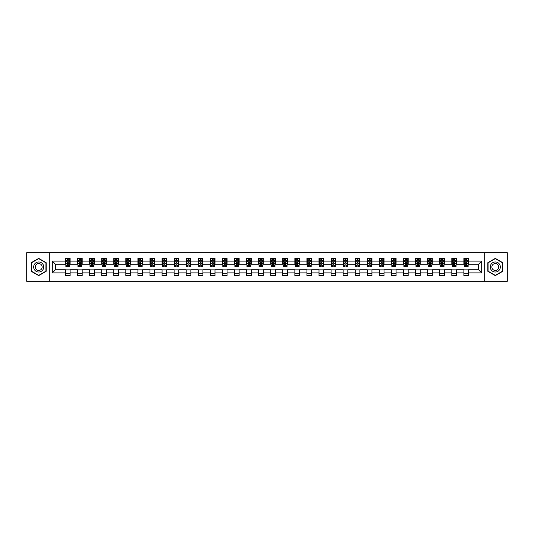 <?xml version="1.0" encoding="UTF-8"?>
<svg xmlns="http://www.w3.org/2000/svg" width="534" height="534" viewBox="0 0 534 534"><rect width="100%" height="100%" fill="white"/><g stroke="black" fill="none" stroke-linecap="round" stroke-linejoin="round"><path stroke-width="0.8" d="M484.238 281.318L507.3 281.318L507.3 252.682L484.238 252.682L484.238 281.318L49.762 281.318L49.762 252.682L26.7 252.682L26.7 281.318L49.762 281.318M484.238 252.682L49.762 252.682M468.525 261.119L468.525 258.296L463.886 258.296L463.886 261.119L456.457 261.119L456.457 258.296L451.811 258.296L451.811 261.119L444.381 261.119L444.381 258.296L439.736 258.296L439.736 261.119L432.306 261.119L432.306 258.296L427.667 258.296L427.667 261.119L420.238 261.119L420.238 258.296L415.592 258.296L415.592 261.119L408.163 261.119L408.163 258.296L403.517 258.296L403.517 261.119L396.088 261.119L396.088 258.296L391.442 258.296L391.442 261.119L384.013 261.119L384.013 258.296L379.374 258.296L379.374 261.119L371.944 261.119L371.944 258.296L367.299 258.296L367.299 261.119L359.869 261.119L359.869 258.296L355.223 258.296L355.223 261.119L347.794 261.119L347.794 258.296L343.155 258.296L343.155 261.119L335.726 261.119L335.726 258.296L331.08 258.296L331.08 261.119L323.651 261.119L323.651 258.296L319.005 258.296L319.005 261.119L311.576 261.119L311.576 258.296L306.937 258.296L306.937 261.119L299.507 261.119L299.507 258.296L294.861 258.296L294.861 261.119L287.432 261.119L287.432 258.296L282.786 258.296L282.786 261.119L275.357 261.119L275.357 258.296L270.718 258.296L270.718 261.119L263.282 261.119L263.282 258.296L258.643 258.296L258.643 261.119L251.214 261.119L251.214 258.296L246.568 258.296L246.568 261.119L239.139 261.119L239.139 258.296L234.493 258.296L234.493 261.119L227.063 261.119L227.063 258.296L222.424 258.296L222.424 261.119L214.995 261.119L214.995 258.296L210.349 258.296L210.349 261.119L202.92 261.119L202.92 258.296L198.274 258.296L198.274 261.119L190.845 261.119L190.845 258.296L186.206 258.296L186.206 261.119L178.777 261.119L178.777 258.296L174.131 258.296L174.131 261.119L166.701 261.119L166.701 258.296L162.056 258.296L162.056 261.119L154.626 261.119L154.626 258.296L149.987 258.296L149.987 261.119L142.558 261.119L142.558 258.296L137.912 258.296L137.912 261.119L130.483 261.119L130.483 258.296L125.837 258.296L125.837 261.119L118.408 261.119L118.408 258.296L113.762 258.296L113.762 261.119L106.333 261.119L106.333 258.296L101.694 258.296L101.694 261.119L94.264 261.119L94.264 258.296L89.619 258.296L89.619 261.119L82.189 261.119L82.189 258.296L77.543 258.296L77.543 261.119L70.114 261.119L70.114 258.296L65.475 258.296L65.475 261.119L52.319 261.119L52.319 272.881L55.409 269.783L65.475 269.783L65.475 275.704L70.114 275.704L70.114 269.783L77.543 269.783L77.543 275.704L82.189 275.704L82.189 269.783L89.619 269.783L89.619 275.704L94.264 275.704L94.264 269.783L101.694 269.783L101.694 275.704L106.333 275.704L106.333 269.783L113.762 269.783L113.762 275.704L118.408 275.704L118.408 269.783L125.837 269.783L125.837 275.704L130.483 275.704L130.483 269.783L137.912 269.783L137.912 275.704L142.558 275.704L142.558 269.783L149.987 269.783L149.987 275.704L154.626 275.704L154.626 269.783L162.056 269.783L162.056 275.704L166.701 275.704L166.701 269.783L174.131 269.783L174.131 275.704L178.777 275.704L178.777 269.783L186.206 269.783L186.206 275.704L190.845 275.704L190.845 269.783L198.274 269.783L198.274 275.704L202.92 275.704L202.92 269.783L210.349 269.783L210.349 275.704L214.995 275.704L214.995 269.783L222.424 269.783L222.424 275.704L227.063 275.704L227.063 269.783L234.493 269.783L234.493 275.704L239.139 275.704L239.139 269.783L246.568 269.783L246.568 275.704L251.214 275.704L251.214 269.783L258.643 269.783L258.643 275.704L263.282 275.704L263.282 269.783L270.718 269.783L270.718 275.704L275.357 275.704L275.357 269.783L282.786 269.783L282.786 275.704L287.432 275.704L287.432 269.783L294.861 269.783L294.861 275.704L299.507 275.704L299.507 269.783L306.937 269.783L306.937 275.704L311.576 275.704L311.576 269.783L319.005 269.783L319.005 275.704L323.651 275.704L323.651 269.783L331.08 269.783L331.08 275.704L335.726 275.704L335.726 269.783L343.155 269.783L343.155 275.704L347.794 275.704L347.794 269.783L355.223 269.783L355.223 275.704L359.869 275.704L359.869 269.783L367.299 269.783L367.299 275.704L371.944 275.704L371.944 269.783L379.374 269.783L379.374 275.704L384.013 275.704L384.013 269.783L391.442 269.783L391.442 275.704L396.088 275.704L396.088 269.783L403.517 269.783L403.517 275.704L408.163 275.704L408.163 269.783L415.592 269.783L415.592 275.704L420.238 275.704L420.238 269.783L427.667 269.783L427.667 275.704L432.306 275.704L432.306 269.783L439.736 269.783L439.736 275.704L444.381 275.704L444.381 269.783L451.811 269.783L451.811 275.704L456.457 275.704L456.457 269.783L463.886 269.783L463.886 275.704L468.525 275.704L468.525 269.783L478.591 269.783L478.591 264.217L468.525 264.217L468.525 261.119L481.681 261.119L481.681 272.881L468.525 272.881M463.886 272.881L456.457 272.881M451.811 272.881L444.381 272.881M439.736 272.881L432.306 272.881M427.667 272.881L420.238 272.881M415.592 272.881L408.163 272.881M403.517 272.881L396.088 272.881M391.442 272.881L384.013 272.881M379.374 272.881L371.944 272.881M367.299 272.881L359.869 272.881M355.223 272.881L347.794 272.881M343.155 272.881L335.726 272.881M331.08 272.881L323.651 272.881M319.005 272.881L311.576 272.881M306.937 272.881L299.507 272.881M294.861 272.881L287.432 272.881M282.786 272.881L275.357 272.881M270.718 272.881L263.282 272.881M258.643 272.881L251.214 272.881M246.568 272.881L239.139 272.881M234.493 272.881L227.063 272.881M222.424 272.881L214.995 272.881M210.349 272.881L202.92 272.881M198.274 272.881L190.845 272.881M186.206 272.881L178.777 272.881M174.131 272.881L166.701 272.881M162.056 272.881L154.626 272.881M149.987 272.881L142.558 272.881M137.912 272.881L130.483 272.881M125.837 272.881L118.408 272.881M113.762 272.881L106.333 272.881M101.694 272.881L94.264 272.881M89.619 272.881L82.189 272.881M77.543 272.881L70.114 272.881M65.475 272.881L52.319 272.881M463.886 261.119L463.886 264.217L456.457 264.217L456.457 261.119M451.811 261.119L451.811 264.217L444.381 264.217L444.381 261.119M439.736 261.119L439.736 264.217L432.306 264.217L432.306 261.119M427.667 261.119L427.667 264.217L420.238 264.217L420.238 261.119M415.592 261.119L415.592 264.217L408.163 264.217L408.163 261.119M403.517 261.119L403.517 264.217L396.088 264.217L396.088 261.119M391.442 261.119L391.442 264.217L384.013 264.217L384.013 261.119M379.374 261.119L379.374 264.217L371.944 264.217L371.944 261.119M367.299 261.119L367.299 264.217L359.869 264.217L359.869 261.119M355.223 261.119L355.223 264.217L347.794 264.217L347.794 261.119M343.155 261.119L343.155 264.217L335.726 264.217L335.726 261.119M331.08 261.119L331.08 264.217L323.651 264.217L323.651 261.119M319.005 261.119L319.005 264.217L311.576 264.217L311.576 261.119M306.937 261.119L306.937 264.217L299.507 264.217L299.507 261.119M294.861 261.119L294.861 264.217L287.432 264.217L287.432 261.119M282.786 261.119L282.786 264.217L275.357 264.217L275.357 261.119M270.718 261.119L270.718 264.217L263.282 264.217L263.282 261.119M258.643 261.119L258.643 264.217L251.214 264.217L251.214 261.119M246.568 261.119L246.568 264.217L239.139 264.217L239.139 261.119M234.493 261.119L234.493 264.217L227.063 264.217L227.063 261.119M222.424 261.119L222.424 264.217L214.995 264.217L214.995 261.119M210.349 261.119L210.349 264.217L202.92 264.217L202.92 261.119M198.274 261.119L198.274 264.217L190.845 264.217L190.845 261.119M186.206 261.119L186.206 264.217L178.777 264.217L178.777 261.119M174.131 261.119L174.131 264.217L166.701 264.217L166.701 261.119M162.056 261.119L162.056 264.217L154.626 264.217L154.626 261.119M149.987 261.119L149.987 264.217L142.558 264.217L142.558 261.119M137.912 261.119L137.912 264.217L130.483 264.217L130.483 261.119M125.837 261.119L125.837 264.217L118.408 264.217L118.408 261.119M113.762 261.119L113.762 264.217L106.333 264.217L106.333 261.119M101.694 261.119L101.694 264.217L94.264 264.217L94.264 261.119M89.619 261.119L89.619 264.217L82.189 264.217L82.189 261.119M77.543 261.119L77.543 264.217L70.114 264.217L70.114 261.119M65.475 261.119L65.475 264.217L55.409 264.217L52.319 261.119M55.409 264.217L55.409 269.783M481.681 272.881L478.591 269.783M478.591 264.217L481.681 261.119M65.475 260.232L65.862 260.232M67.331 260.232L68.259 260.232M69.727 260.232L70.114 260.232M65.475 264.136L65.862 264.136M67.331 264.136L68.259 264.136M69.727 264.136L70.114 264.136M65.475 269.864L70.114 269.864M65.475 273.768L70.114 273.768M77.543 269.864L82.189 269.864M77.543 273.768L82.189 273.768M77.543 260.232L77.931 260.232M79.406 260.232L80.334 260.232M81.802 260.232L82.189 260.232M77.543 264.136L77.931 264.136M79.406 264.136L80.334 264.136M81.802 264.136L82.189 264.136M89.619 269.864L94.264 269.864M89.619 273.768L94.264 273.768M89.619 260.232L90.006 260.232M91.474 260.232L92.402 260.232M93.877 260.232L94.264 260.232M89.619 264.136L90.006 264.136M91.474 264.136L92.402 264.136M93.877 264.136L94.264 264.136M101.694 269.864L106.333 269.864M101.694 273.768L106.333 273.768M101.694 260.232L102.081 260.232M103.549 260.232L104.477 260.232M105.946 260.232L106.333 260.232M101.694 264.136L102.081 264.136M103.549 264.136L104.477 264.136M105.946 264.136L106.333 264.136M113.762 269.864L118.408 269.864M113.762 273.768L118.408 273.768M113.762 260.232L114.149 260.232M115.624 260.232L116.552 260.232M118.021 260.232L118.408 260.232M113.762 264.136L114.149 264.136M115.624 264.136L116.552 264.136M118.021 264.136L118.408 264.136M125.837 269.864L130.483 269.864M125.837 273.768L130.483 273.768M125.837 260.232L126.224 260.232M127.693 260.232L128.627 260.232M130.096 260.232L130.483 260.232M125.837 264.136L126.224 264.136M127.693 264.136L128.627 264.136M130.096 264.136L130.483 264.136M137.912 269.864L142.558 269.864M137.912 273.768L142.558 273.768M137.912 260.232L138.299 260.232M139.768 260.232L140.696 260.232M142.171 260.232L142.558 260.232M137.912 264.136L138.299 264.136M139.768 264.136L140.696 264.136M142.171 264.136L142.558 264.136M149.987 269.864L154.626 269.864M149.987 273.768L154.626 273.768M149.987 260.232L150.374 260.232M151.843 260.232L152.771 260.232M154.239 260.232L154.626 260.232M149.987 264.136L150.374 264.136M151.843 264.136L152.771 264.136M154.239 264.136L154.626 264.136M162.056 269.864L166.701 269.864M162.056 273.768L166.701 273.768M162.056 260.232L162.443 260.232M163.918 260.232L164.846 260.232M166.314 260.232L166.701 260.232M162.056 264.136L162.443 264.136M163.918 264.136L164.846 264.136M166.314 264.136L166.701 264.136M174.131 269.864L178.777 269.864M174.131 273.768L178.777 273.768M174.131 260.232L174.518 260.232M175.986 260.232L176.914 260.232M178.389 260.232L178.777 260.232M174.131 264.136L174.518 264.136M175.986 264.136L176.914 264.136M178.389 264.136L178.777 264.136M186.206 269.864L190.845 269.864M186.206 273.768L190.845 273.768M186.206 260.232L186.593 260.232M188.061 260.232L188.989 260.232M190.458 260.232L190.845 260.232M186.206 264.136L186.593 264.136M188.061 264.136L188.989 264.136M190.458 264.136L190.845 264.136M198.274 269.864L202.92 269.864M198.274 273.768L202.92 273.768M198.274 260.232L198.661 260.232M200.137 260.232L201.064 260.232M202.533 260.232L202.92 260.232M198.274 264.136L198.661 264.136M200.137 264.136L201.064 264.136M202.533 264.136L202.92 264.136M210.349 269.864L214.995 269.864M210.349 273.768L214.995 273.768M210.349 260.232L210.736 260.232M212.205 260.232L213.133 260.232M214.608 260.232L214.995 260.232M210.349 264.136L210.736 264.136M212.205 264.136L213.133 264.136M214.608 264.136L214.995 264.136M222.424 269.864L227.063 269.864M222.424 273.768L227.063 273.768M222.424 260.232L222.811 260.232M224.28 260.232L225.208 260.232M226.676 260.232L227.063 260.232M222.424 264.136L222.811 264.136M224.28 264.136L225.208 264.136M226.676 264.136L227.063 264.136M234.493 269.864L239.139 269.864M234.493 273.768L239.139 273.768M234.493 260.232L234.88 260.232M236.355 260.232L237.283 260.232M238.751 260.232L239.139 260.232M234.493 264.136L234.88 264.136M236.355 264.136L237.283 264.136M238.751 264.136L239.139 264.136M246.568 269.864L251.214 269.864M246.568 273.768L251.214 273.768M246.568 260.232L246.955 260.232M248.423 260.232L249.358 260.232M250.826 260.232L251.214 260.232M246.568 264.136L246.955 264.136M248.423 264.136L249.358 264.136M250.826 264.136L251.214 264.136M258.643 269.864L263.282 269.864M258.643 273.768L263.282 273.768M258.643 260.232L259.03 260.232M260.499 260.232L261.426 260.232M262.902 260.232L263.282 260.232M258.643 264.136L259.03 264.136M260.499 264.136L261.426 264.136M262.902 264.136L263.282 264.136M270.718 269.864L275.357 269.864M270.718 273.768L275.357 273.768M270.718 260.232L271.098 260.232M272.574 260.232L273.501 260.232M274.97 260.232L275.357 260.232M270.718 264.136L271.098 264.136M272.574 264.136L273.501 264.136M274.97 264.136L275.357 264.136M282.786 269.864L287.432 269.864M282.786 273.768L287.432 273.768M282.786 260.232L283.174 260.232M284.642 260.232L285.577 260.232M287.045 260.232L287.432 260.232M282.786 264.136L283.174 264.136M284.642 264.136L285.577 264.136M287.045 264.136L287.432 264.136M294.861 269.864L299.507 269.864M294.861 273.768L299.507 273.768M294.861 260.232L295.249 260.232M296.717 260.232L297.645 260.232M299.12 260.232L299.507 260.232M294.861 264.136L295.249 264.136M296.717 264.136L297.645 264.136M299.12 264.136L299.507 264.136M306.937 269.864L311.576 269.864M306.937 273.768L311.576 273.768M306.937 260.232L307.324 260.232M308.792 260.232L309.72 260.232M311.188 260.232L311.576 260.232M306.937 264.136L307.324 264.136M308.792 264.136L309.72 264.136M311.188 264.136L311.576 264.136M319.005 269.864L323.651 269.864M319.005 273.768L323.651 273.768M319.005 260.232L319.392 260.232M320.867 260.232L321.795 260.232M323.264 260.232L323.651 260.232M319.005 264.136L319.392 264.136M320.867 264.136L321.795 264.136M323.264 264.136L323.651 264.136M331.08 269.864L335.726 269.864M331.08 273.768L335.726 273.768M331.08 260.232L331.467 260.232M332.936 260.232L333.863 260.232M335.339 260.232L335.726 260.232M331.08 264.136L331.467 264.136M332.936 264.136L333.863 264.136M335.339 264.136L335.726 264.136M343.155 269.864L347.794 269.864M343.155 273.768L347.794 273.768M343.155 260.232L343.542 260.232M345.011 260.232L345.939 260.232M347.407 260.232L347.794 260.232M343.155 264.136L343.542 264.136M345.011 264.136L345.939 264.136M347.407 264.136L347.794 264.136M355.223 269.864L359.869 269.864M355.223 273.768L359.869 273.768M355.223 260.232L355.611 260.232M357.086 260.232L358.014 260.232M359.482 260.232L359.869 260.232M355.223 264.136L355.611 264.136M357.086 264.136L358.014 264.136M359.482 264.136L359.869 264.136M367.299 269.864L371.944 269.864M367.299 273.768L371.944 273.768M367.299 260.232L367.686 260.232M369.154 260.232L370.082 260.232M371.557 260.232L371.944 260.232M367.299 264.136L367.686 264.136M369.154 264.136L370.082 264.136M371.557 264.136L371.944 264.136M379.374 269.864L384.013 269.864M379.374 273.768L384.013 273.768M379.374 260.232L379.761 260.232M381.229 260.232L382.157 260.232M383.626 260.232L384.013 260.232M379.374 264.136L379.761 264.136M381.229 264.136L382.157 264.136M383.626 264.136L384.013 264.136M391.442 269.864L396.088 269.864M391.442 273.768L396.088 273.768M391.442 260.232L391.829 260.232M393.304 260.232L394.232 260.232M395.701 260.232L396.088 260.232M391.442 264.136L391.829 264.136M393.304 264.136L394.232 264.136M395.701 264.136L396.088 264.136M403.517 269.864L408.163 269.864M403.517 273.768L408.163 273.768M403.517 260.232L403.904 260.232M405.373 260.232L406.307 260.232M407.776 260.232L408.163 260.232M403.517 264.136L403.904 264.136M405.373 264.136L406.307 264.136M407.776 264.136L408.163 264.136M415.592 269.864L420.238 269.864M415.592 273.768L420.238 273.768M415.592 260.232L415.979 260.232M417.448 260.232L418.376 260.232M419.851 260.232L420.238 260.232M415.592 264.136L415.979 264.136M417.448 264.136L418.376 264.136M419.851 264.136L420.238 264.136M427.667 269.864L432.306 269.864M427.667 273.768L432.306 273.768M427.667 260.232L428.054 260.232M429.523 260.232L430.451 260.232M431.919 260.232L432.306 260.232M427.667 264.136L428.054 264.136M429.523 264.136L430.451 264.136M431.919 264.136L432.306 264.136M439.736 269.864L444.381 269.864M439.736 273.768L444.381 273.768M439.736 260.232L440.123 260.232M441.598 260.232L442.526 260.232M443.994 260.232L444.381 260.232M439.736 264.136L440.123 264.136M441.598 264.136L442.526 264.136M443.994 264.136L444.381 264.136M451.811 269.864L456.457 269.864M451.811 273.768L456.457 273.768M451.811 260.232L452.198 260.232M453.666 260.232L454.594 260.232M456.069 260.232L456.457 260.232M451.811 264.136L452.198 264.136M453.666 264.136L454.594 264.136M456.069 264.136L456.457 264.136M463.886 269.864L468.525 269.864M463.886 273.768L468.525 273.768M463.886 260.232L464.273 260.232M465.741 260.232L466.669 260.232M468.138 260.232L468.525 260.232M463.886 264.136L464.273 264.136M465.741 264.136L466.669 264.136M468.138 264.136L468.525 264.136M38.695 275.624L46.164 271.312L46.164 262.688L38.695 258.376L31.226 262.688L31.226 271.312L38.695 275.624M502.774 262.688L495.305 258.376L487.836 262.688L487.836 271.312L495.305 275.624L502.774 271.312L502.774 262.688M68.259 259.297L67.331 259.297M69.727 265.565L68.259 265.565L68.259 266.533L69.727 266.533L69.727 261.814L68.953 260.265L66.637 260.265L65.862 261.814L65.862 266.533L67.331 266.533L67.331 265.565L65.862 265.565M65.862 261.814L65.862 258.296M69.727 261.814L69.727 258.296M67.331 260.265L67.331 258.296M68.259 258.296L68.259 260.265M68.259 265.565L68.259 262.394L67.331 262.394L67.331 265.565M43.054 269.516A5.033 5.033 0 0 0 41.211 262.641A5.033 5.033 0 0 0 34.336 264.484A5.033 5.033 0 0 0 36.178 271.359A5.033 5.033 0 0 0 43.054 269.516M41.679 268.722A3.444 3.444 0 0 0 40.417 264.016A3.444 3.444 0 0 0 35.711 265.278A3.444 3.444 0 0 0 36.973 269.984A3.444 3.444 0 0 0 41.679 268.722M31.459 271.179L31.459 262.821L38.695 258.643L45.931 262.821L45.931 271.179L38.695 275.357L31.459 271.179M495.305 261.967A5.033 5.033 0 0 0 490.272 267A5.033 5.033 0 0 0 495.305 272.033A5.033 5.033 0 0 0 500.338 267A5.033 5.033 0 0 0 495.305 261.967M495.305 263.556A3.444 3.444 0 0 0 491.861 267A3.444 3.444 0 0 0 495.305 270.444A3.444 3.444 0 0 0 498.749 267A3.444 3.444 0 0 0 495.305 263.556M502.541 271.179L495.305 275.357L488.069 271.179L488.069 262.821L495.305 258.643L502.541 262.821L502.541 271.179M80.334 259.297L79.406 259.297M81.802 265.565L80.334 265.565L80.334 266.533L81.802 266.533L81.802 261.814L81.028 260.265L78.705 260.265L77.931 261.814L77.931 266.533L79.406 266.533L79.406 265.565L77.931 265.565M77.931 261.814L77.931 258.296M81.802 261.814L81.802 258.296M79.406 260.265L79.406 258.296M80.334 258.296L80.334 260.265M80.334 265.565L80.334 262.394L79.406 262.394L79.406 265.565M92.402 259.297L91.474 259.297M93.877 265.565L92.402 265.565L92.402 266.533L93.877 266.533L93.877 261.814L93.103 260.265L90.78 260.265L90.006 261.814L90.006 266.533L91.474 266.533L91.474 265.565L90.006 265.565M90.006 261.814L90.006 258.296M93.877 261.814L93.877 258.296M91.474 260.265L91.474 258.296M92.402 258.296L92.402 260.265M92.402 265.565L92.402 262.394L91.474 262.394L91.474 265.565M104.477 259.297L103.549 259.297M105.946 265.565L104.477 265.565L104.477 266.533L105.946 266.533L105.946 261.814L105.178 260.265L102.855 260.265L102.081 261.814L102.081 266.533L103.549 266.533L103.549 265.565L102.081 265.565M102.081 261.814L102.081 258.296M105.946 261.814L105.946 258.296M103.549 260.265L103.549 258.296M104.477 258.296L104.477 260.265M104.477 265.565L104.477 262.394L103.549 262.394L103.549 265.565M116.552 259.297L115.624 259.297M118.021 265.565L116.552 265.565L116.552 266.533L118.021 266.533L118.021 261.814L117.246 260.265L114.923 260.265L114.149 261.814L114.149 266.533L115.624 266.533L115.624 265.565L114.149 265.565M114.149 261.814L114.149 258.296M118.021 261.814L118.021 258.296M115.624 260.265L115.624 258.296M116.552 258.296L116.552 260.265M116.552 265.565L116.552 262.394L115.624 262.394L115.624 265.565M128.627 259.297L127.693 259.297M130.096 265.565L128.627 265.565L128.627 266.533L130.096 266.533L130.096 261.814L129.321 260.265L126.999 260.265L126.224 261.814L126.224 266.533L127.693 266.533L127.693 265.565L126.224 265.565M126.224 261.814L126.224 258.296M130.096 261.814L130.096 258.296M127.693 260.265L127.693 258.296M128.627 258.296L128.627 260.265M128.627 265.565L128.627 262.394L127.693 262.394L127.693 265.565M140.696 259.297L139.768 259.297M142.171 265.565L140.696 265.565L140.696 266.533L142.171 266.533L142.171 261.814L141.397 260.265L139.074 260.265L138.299 261.814L138.299 266.533L139.768 266.533L139.768 265.565L138.299 265.565M138.299 261.814L138.299 258.296M142.171 261.814L142.171 258.296M139.768 260.265L139.768 258.296M140.696 258.296L140.696 260.265M140.696 265.565L140.696 262.394L139.768 262.394L139.768 265.565M152.771 259.297L151.843 259.297M154.239 265.565L152.771 265.565L152.771 266.533L154.239 266.533L154.239 261.814L153.465 260.265L151.142 260.265L150.374 261.814L150.374 266.533L151.843 266.533L151.843 265.565L150.374 265.565M150.374 261.814L150.374 258.296M154.239 261.814L154.239 258.296M151.843 260.265L151.843 258.296M152.771 258.296L152.771 260.265M152.771 265.565L152.771 262.394L151.843 262.394L151.843 265.565M164.846 259.297L163.918 259.297M166.314 265.565L164.846 265.565L164.846 266.533L166.314 266.533L166.314 261.814L165.54 260.265L163.217 260.265L162.443 261.814L162.443 266.533L163.918 266.533L163.918 265.565L162.443 265.565M162.443 261.814L162.443 258.296M166.314 261.814L166.314 258.296M163.918 260.265L163.918 258.296M164.846 258.296L164.846 260.265M164.846 265.565L164.846 262.394L163.918 262.394L163.918 265.565M176.914 259.297L175.986 259.297M178.389 265.565L176.914 265.565L176.914 266.533L178.389 266.533L178.389 261.814L177.615 260.265L175.292 260.265L174.518 261.814L174.518 266.533L175.986 266.533L175.986 265.565L174.518 265.565M174.518 261.814L174.518 258.296M178.389 261.814L178.389 258.296M175.986 260.265L175.986 258.296M176.914 258.296L176.914 260.265M176.914 265.565L176.914 262.394L175.986 262.394L175.986 265.565M188.989 259.297L188.061 259.297M190.458 265.565L188.989 265.565L188.989 266.533L190.458 266.533L190.458 261.814L189.683 260.265L187.367 260.265L186.593 261.814L186.593 266.533L188.061 266.533L188.061 265.565L186.593 265.565M186.593 261.814L186.593 258.296M190.458 261.814L190.458 258.296M188.061 260.265L188.061 258.296M188.989 258.296L188.989 260.265M188.989 265.565L188.989 262.394L188.061 262.394L188.061 265.565M201.064 259.297L200.137 259.297M202.533 265.565L201.064 265.565L201.064 266.533L202.533 266.533L202.533 261.814L201.759 260.265L199.436 260.265L198.661 261.814L198.661 266.533L200.137 266.533L200.137 265.565L198.661 265.565M198.661 261.814L198.661 258.296M202.533 261.814L202.533 258.296M200.137 260.265L200.137 258.296M201.064 258.296L201.064 260.265M201.064 265.565L201.064 262.394L200.137 262.394L200.137 265.565M213.133 259.297L212.205 259.297M214.608 265.565L213.133 265.565L213.133 266.533L214.608 266.533L214.608 261.814L213.834 260.265L211.511 260.265L210.736 261.814L210.736 266.533L212.205 266.533L212.205 265.565L210.736 265.565M210.736 261.814L210.736 258.296M214.608 261.814L214.608 258.296M212.205 260.265L212.205 258.296M213.133 258.296L213.133 260.265M213.133 265.565L213.133 262.394L212.205 262.394L212.205 265.565M225.208 259.297L224.28 259.297M226.676 265.565L225.208 265.565L225.208 266.533L226.676 266.533L226.676 261.814L225.902 260.265L223.586 260.265L222.811 261.814L222.811 266.533L224.28 266.533L224.28 265.565L222.811 265.565M222.811 261.814L222.811 258.296M226.676 261.814L226.676 258.296M224.28 260.265L224.28 258.296M225.208 258.296L225.208 260.265M225.208 265.565L225.208 262.394L224.28 262.394L224.28 265.565M237.283 259.297L236.355 259.297M238.751 265.565L237.283 265.565L237.283 266.533L238.751 266.533L238.751 261.814L237.977 260.265L235.654 260.265L234.88 261.814L234.88 266.533L236.355 266.533L236.355 265.565L234.88 265.565M234.88 261.814L234.88 258.296M238.751 261.814L238.751 258.296M236.355 260.265L236.355 258.296M237.283 258.296L237.283 260.265M237.283 265.565L237.283 262.394L236.355 262.394L236.355 265.565M249.358 259.297L248.423 259.297M250.826 265.565L249.358 265.565L249.358 266.533L250.826 266.533L250.826 261.814L250.052 260.265L247.729 260.265L246.955 261.814L246.955 266.533L248.423 266.533L248.423 265.565L246.955 265.565M246.955 261.814L246.955 258.296M250.826 261.814L250.826 258.296M248.423 260.265L248.423 258.296M249.358 258.296L249.358 260.265M249.358 265.565L249.358 262.394L248.423 262.394L248.423 265.565M261.426 259.297L260.499 259.297M262.902 265.565L261.426 265.565L261.426 266.533L262.902 266.533L262.902 261.814L262.127 260.265L259.804 260.265L259.03 261.814L259.03 266.533L260.499 266.533L260.499 265.565L259.03 265.565M259.03 261.814L259.03 258.296M262.902 261.814L262.902 258.296M260.499 260.265L260.499 258.296M261.426 258.296L261.426 260.265M261.426 265.565L261.426 262.394L260.499 262.394L260.499 265.565M273.501 259.297L272.574 259.297M274.97 265.565L273.501 265.565L273.501 266.533L274.97 266.533L274.97 261.814L274.196 260.265L271.873 260.265L271.098 261.814L271.098 266.533L272.574 266.533L272.574 265.565L271.098 265.565M271.098 261.814L271.098 258.296M274.97 261.814L274.97 258.296M272.574 260.265L272.574 258.296M273.501 258.296L273.501 260.265M273.501 265.565L273.501 262.394L272.574 262.394L272.574 265.565M285.577 259.297L284.642 259.297M287.045 265.565L285.577 265.565L285.577 266.533L287.045 266.533L287.045 261.814L286.271 260.265L283.948 260.265L283.174 261.814L283.174 266.533L284.642 266.533L284.642 265.565L283.174 265.565M283.174 261.814L283.174 258.296M287.045 261.814L287.045 258.296M284.642 260.265L284.642 258.296M285.577 258.296L285.577 260.265M285.577 265.565L285.577 262.394L284.642 262.394L284.642 265.565M297.645 259.297L296.717 259.297M299.12 265.565L297.645 265.565L297.645 266.533L299.12 266.533L299.12 261.814L298.346 260.265L296.023 260.265L295.249 261.814L295.249 266.533L296.717 266.533L296.717 265.565L295.249 265.565M295.249 261.814L295.249 258.296M299.12 261.814L299.12 258.296M296.717 260.265L296.717 258.296M297.645 258.296L297.645 260.265M297.645 265.565L297.645 262.394L296.717 262.394L296.717 265.565M309.72 259.297L308.792 259.297M311.188 265.565L309.72 265.565L309.72 266.533L311.188 266.533L311.188 261.814L310.414 260.265L308.098 260.265L307.324 261.814L307.324 266.533L308.792 266.533L308.792 265.565L307.324 265.565M307.324 261.814L307.324 258.296M311.188 261.814L311.188 258.296M308.792 260.265L308.792 258.296M309.72 258.296L309.72 260.265M309.72 265.565L309.72 262.394L308.792 262.394L308.792 265.565M321.795 259.297L320.867 259.297M323.264 265.565L321.795 265.565L321.795 266.533L323.264 266.533L323.264 261.814L322.489 260.265L320.166 260.265L319.392 261.814L319.392 266.533L320.867 266.533L320.867 265.565L319.392 265.565M319.392 261.814L319.392 258.296M323.264 261.814L323.264 258.296M320.867 260.265L320.867 258.296M321.795 258.296L321.795 260.265M321.795 265.565L321.795 262.394L320.867 262.394L320.867 265.565M333.863 259.297L332.936 259.297M335.339 265.565L333.863 265.565L333.863 266.533L335.339 266.533L335.339 261.814L334.564 260.265L332.241 260.265L331.467 261.814L331.467 266.533L332.936 266.533L332.936 265.565L331.467 265.565M331.467 261.814L331.467 258.296M335.339 261.814L335.339 258.296M332.936 260.265L332.936 258.296M333.863 258.296L333.863 260.265M333.863 265.565L333.863 262.394L332.936 262.394L332.936 265.565M345.939 259.297L345.011 259.297M347.407 265.565L345.939 265.565L345.939 266.533L347.407 266.533L347.407 261.814L346.633 260.265L344.317 260.265L343.542 261.814L343.542 266.533L345.011 266.533L345.011 265.565L343.542 265.565M343.542 261.814L343.542 258.296M347.407 261.814L347.407 258.296M345.011 260.265L345.011 258.296M345.939 258.296L345.939 260.265M345.939 265.565L345.939 262.394L345.011 262.394L345.011 265.565M358.014 259.297L357.086 259.297M359.482 265.565L358.014 265.565L358.014 266.533L359.482 266.533L359.482 261.814L358.708 260.265L356.385 260.265L355.611 261.814L355.611 266.533L357.086 266.533L357.086 265.565L355.611 265.565M355.611 261.814L355.611 258.296M359.482 261.814L359.482 258.296M357.086 260.265L357.086 258.296M358.014 258.296L358.014 260.265M358.014 265.565L358.014 262.394L357.086 262.394L357.086 265.565M370.082 259.297L369.154 259.297M371.557 265.565L370.082 265.565L370.082 266.533L371.557 266.533L371.557 261.814L370.783 260.265L368.46 260.265L367.686 261.814L367.686 266.533L369.154 266.533L369.154 265.565L367.686 265.565M367.686 261.814L367.686 258.296M371.557 261.814L371.557 258.296M369.154 260.265L369.154 258.296M370.082 258.296L370.082 260.265M370.082 265.565L370.082 262.394L369.154 262.394L369.154 265.565M382.157 259.297L381.229 259.297M383.626 265.565L382.157 265.565L382.157 266.533L383.626 266.533L383.626 261.814L382.858 260.265L380.535 260.265L379.761 261.814L379.761 266.533L381.229 266.533L381.229 265.565L379.761 265.565M379.761 261.814L379.761 258.296M383.626 261.814L383.626 258.296M381.229 260.265L381.229 258.296M382.157 258.296L382.157 260.265M382.157 265.565L382.157 262.394L381.229 262.394L381.229 265.565M394.232 259.297L393.304 259.297M395.701 265.565L394.232 265.565L394.232 266.533L395.701 266.533L395.701 261.814L394.926 260.265L392.603 260.265L391.829 261.814L391.829 266.533L393.304 266.533L393.304 265.565L391.829 265.565M391.829 261.814L391.829 258.296M395.701 261.814L395.701 258.296M393.304 260.265L393.304 258.296M394.232 258.296L394.232 260.265M394.232 265.565L394.232 262.394L393.304 262.394L393.304 265.565M406.307 259.297L405.373 259.297M407.776 265.565L406.307 265.565L406.307 266.533L407.776 266.533L407.776 261.814L407.001 260.265L404.679 260.265L403.904 261.814L403.904 266.533L405.373 266.533L405.373 265.565L403.904 265.565M403.904 261.814L403.904 258.296M407.776 261.814L407.776 258.296M405.373 260.265L405.373 258.296M406.307 258.296L406.307 260.265M406.307 265.565L406.307 262.394L405.373 262.394L405.373 265.565M418.376 259.297L417.448 259.297M419.851 265.565L418.376 265.565L418.376 266.533L419.851 266.533L419.851 261.814L419.077 260.265L416.754 260.265L415.979 261.814L415.979 266.533L417.448 266.533L417.448 265.565L415.979 265.565M415.979 261.814L415.979 258.296M419.851 261.814L419.851 258.296M417.448 260.265L417.448 258.296M418.376 258.296L418.376 260.265M418.376 265.565L418.376 262.394L417.448 262.394L417.448 265.565M430.451 259.297L429.523 259.297M431.919 265.565L430.451 265.565L430.451 266.533L431.919 266.533L431.919 261.814L431.145 260.265L428.822 260.265L428.054 261.814L428.054 266.533L429.523 266.533L429.523 265.565L428.054 265.565M428.054 261.814L428.054 258.296M431.919 261.814L431.919 258.296M429.523 260.265L429.523 258.296M430.451 258.296L430.451 260.265M430.451 265.565L430.451 262.394L429.523 262.394L429.523 265.565M442.526 259.297L441.598 259.297M443.994 265.565L442.526 265.565L442.526 266.533L443.994 266.533L443.994 261.814L443.22 260.265L440.897 260.265L440.123 261.814L440.123 266.533L441.598 266.533L441.598 265.565L440.123 265.565M440.123 261.814L440.123 258.296M443.994 261.814L443.994 258.296M441.598 260.265L441.598 258.296M442.526 258.296L442.526 260.265M442.526 265.565L442.526 262.394L441.598 262.394L441.598 265.565M454.594 259.297L453.666 259.297M456.069 265.565L454.594 265.565L454.594 266.533L456.069 266.533L456.069 261.814L455.295 260.265L452.972 260.265L452.198 261.814L452.198 266.533L453.666 266.533L453.666 265.565L452.198 265.565M452.198 261.814L452.198 258.296M456.069 261.814L456.069 258.296M453.666 260.265L453.666 258.296M454.594 258.296L454.594 260.265M454.594 265.565L454.594 262.394L453.666 262.394L453.666 265.565M466.669 259.297L465.741 259.297M468.138 265.565L466.669 265.565L466.669 266.533L468.138 266.533L468.138 261.814L467.363 260.265L465.047 260.265L464.273 261.814L464.273 266.533L465.741 266.533L465.741 265.565L464.273 265.565M464.273 261.814L464.273 258.296M468.138 261.814L468.138 258.296M465.741 260.265L465.741 258.296M466.669 258.296L466.669 260.265M466.669 265.565L466.669 262.394L465.741 262.394L465.741 265.565M69.707 261.773L65.882 261.773M65.862 260.358L66.59 260.358M68.999 260.358L69.727 260.358M67.331 263.489L65.862 263.489M69.727 263.489L68.259 263.489M68.259 259.791L67.331 259.791M81.782 261.773L77.951 261.773M77.931 260.358L78.658 260.358M81.075 260.358L81.802 260.358M79.406 263.489L77.931 263.489M81.802 263.489L80.334 263.489M80.334 259.791L79.406 259.791M93.857 261.773L90.026 261.773M90.006 260.358L90.733 260.358M93.15 260.358L93.877 260.358M91.474 263.489L90.006 263.489M93.877 263.489L92.402 263.489M92.402 259.791L91.474 259.791M105.932 261.773L102.101 261.773M102.081 260.358L102.808 260.358M105.218 260.358L105.946 260.358M103.549 263.489L102.081 263.489M105.946 263.489L104.477 263.489M104.477 259.791L103.549 259.791M118.001 261.773L114.169 261.773M114.149 260.358L114.877 260.358M117.293 260.358L118.021 260.358M115.624 263.489L114.149 263.489M118.021 263.489L116.552 263.489M116.552 259.791L115.624 259.791M130.076 261.773L126.244 261.773M126.224 260.358L126.952 260.358M129.368 260.358L130.096 260.358M127.693 263.489L126.224 263.489M130.096 263.489L128.627 263.489M128.627 259.791L127.693 259.791M142.151 261.773L138.319 261.773M138.299 260.358L139.027 260.358M141.443 260.358L142.171 260.358M139.768 263.489L138.299 263.489M142.171 263.489L140.696 263.489M140.696 259.791L139.768 259.791M154.219 261.773L150.388 261.773M150.374 260.358L151.102 260.358M153.512 260.358L154.239 260.358M151.843 263.489L150.374 263.489M154.239 263.489L152.771 263.489M152.771 259.791L151.843 259.791M166.294 261.773L162.463 261.773M162.443 260.358L163.17 260.358M165.587 260.358L166.314 260.358M163.918 263.489L162.443 263.489M166.314 263.489L164.846 263.489M164.846 259.791L163.918 259.791M178.369 261.773L174.538 261.773M174.518 260.358L175.245 260.358M177.662 260.358L178.389 260.358M175.986 263.489L174.518 263.489M178.389 263.489L176.914 263.489M176.914 259.791L175.986 259.791M190.438 261.773L186.613 261.773M186.593 260.358L187.321 260.358M189.73 260.358L190.458 260.358M188.061 263.489L186.593 263.489M190.458 263.489L188.989 263.489M188.989 259.791L188.061 259.791M202.513 261.773L198.681 261.773M198.661 260.358L199.389 260.358M201.805 260.358L202.533 260.358M200.137 263.489L198.661 263.489M202.533 263.489L201.064 263.489M201.064 259.791L200.137 259.791M214.588 261.773L210.756 261.773M210.736 260.358L211.464 260.358M213.88 260.358L214.608 260.358M212.205 263.489L210.736 263.489M214.608 263.489L213.133 263.489M213.133 259.791L212.205 259.791M226.663 261.773L222.832 261.773M222.811 260.358L223.539 260.358M225.949 260.358L226.676 260.358M224.28 263.489L222.811 263.489M226.676 263.489L225.208 263.489M225.208 259.791L224.28 259.791M238.731 261.773L234.9 261.773M234.88 260.358L235.607 260.358M238.024 260.358L238.751 260.358M236.355 263.489L234.88 263.489M238.751 263.489L237.283 263.489M237.283 259.791L236.355 259.791M250.806 261.773L246.975 261.773M246.955 260.358L247.683 260.358M250.099 260.358L250.826 260.358M248.423 263.489L246.955 263.489M250.826 263.489L249.358 263.489M249.358 259.791L248.423 259.791M262.882 261.773L259.05 261.773M259.03 260.358L259.758 260.358M262.174 260.358L262.902 260.358M260.499 263.489L259.03 263.489M262.902 263.489L261.426 263.489M261.426 259.791L260.499 259.791M274.95 261.773L271.118 261.773M271.098 260.358L271.826 260.358M274.242 260.358L274.97 260.358M272.574 263.489L271.098 263.489M274.97 263.489L273.501 263.489M273.501 259.791L272.574 259.791M287.025 261.773L283.194 261.773M283.174 260.358L283.901 260.358M286.317 260.358L287.045 260.358M284.642 263.489L283.174 263.489M287.045 263.489L285.577 263.489M285.577 259.791L284.642 259.791M299.1 261.773L295.269 261.773M295.249 260.358L295.976 260.358M298.393 260.358L299.12 260.358M296.717 263.489L295.249 263.489M299.12 263.489L297.645 263.489M297.645 259.791L296.717 259.791M311.168 261.773L307.337 261.773M307.324 260.358L308.051 260.358M310.461 260.358L311.188 260.358M308.792 263.489L307.324 263.489M311.188 263.489L309.72 263.489M309.72 259.791L308.792 259.791M323.244 261.773L319.412 261.773M319.392 260.358L320.12 260.358M322.536 260.358L323.264 260.358M320.867 263.489L319.392 263.489M323.264 263.489L321.795 263.489M321.795 259.791L320.867 259.791M335.319 261.773L331.487 261.773M331.467 260.358L332.195 260.358M334.611 260.358L335.339 260.358M332.936 263.489L331.467 263.489M335.339 263.489L333.863 263.489M333.863 259.791L332.936 259.791M347.387 261.773L343.562 261.773M343.542 260.358L344.27 260.358M346.679 260.358L347.407 260.358M345.011 263.489L343.542 263.489M347.407 263.489L345.939 263.489M345.939 259.791L345.011 259.791M359.462 261.773L355.631 261.773M355.611 260.358L356.338 260.358M358.755 260.358L359.482 260.358M357.086 263.489L355.611 263.489M359.482 263.489L358.014 263.489M358.014 259.791L357.086 259.791M371.537 261.773L367.706 261.773M367.686 260.358L368.413 260.358M370.83 260.358L371.557 260.358M369.154 263.489L367.686 263.489M371.557 263.489L370.082 263.489M370.082 259.791L369.154 259.791M383.612 261.773L379.781 261.773M379.761 260.358L380.488 260.358M382.898 260.358L383.626 260.358M381.229 263.489L379.761 263.489M383.626 263.489L382.157 263.489M382.157 259.791L381.229 259.791M395.681 261.773L391.849 261.773M391.829 260.358L392.557 260.358M394.973 260.358L395.701 260.358M393.304 263.489L391.829 263.489M395.701 263.489L394.232 263.489M394.232 259.791L393.304 259.791M407.756 261.773L403.924 261.773M403.904 260.358L404.632 260.358M407.048 260.358L407.776 260.358M405.373 263.489L403.904 263.489M407.776 263.489L406.307 263.489M406.307 259.791L405.373 259.791M419.831 261.773L415.999 261.773M415.979 260.358L416.707 260.358M419.123 260.358L419.851 260.358M417.448 263.489L415.979 263.489M419.851 263.489L418.376 263.489M418.376 259.791L417.448 259.791M431.899 261.773L428.068 261.773M428.054 260.358L428.782 260.358M431.192 260.358L431.919 260.358M429.523 263.489L428.054 263.489M431.919 263.489L430.451 263.489M430.451 259.791L429.523 259.791M443.974 261.773L440.143 261.773M440.123 260.358L440.85 260.358M443.267 260.358L443.994 260.358M441.598 263.489L440.123 263.489M443.994 263.489L442.526 263.489M442.526 259.791L441.598 259.791M456.049 261.773L452.218 261.773M452.198 260.358L452.925 260.358M455.342 260.358L456.069 260.358M453.666 263.489L452.198 263.489M456.069 263.489L454.594 263.489M454.594 259.791L453.666 259.791M468.118 261.773L464.293 261.773M464.273 260.358L465.001 260.358M467.41 260.358L468.138 260.358M465.741 263.489L464.273 263.489M468.138 263.489L466.669 263.489M466.669 259.791L465.741 259.791"/></g></svg>

